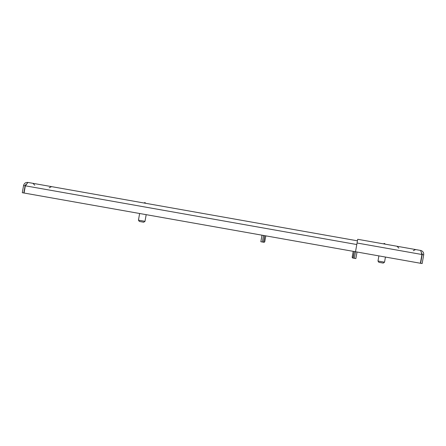 <?xml version="1.0" encoding="UTF-8"?>
<svg xmlns="http://www.w3.org/2000/svg" width="446" height="446" viewBox="0 0 446 446"><rect width="100%" height="100%" fill="white"/><g stroke="black" fill="none" stroke-linecap="round" stroke-linejoin="round"><path stroke-width="0.67" d="M421.871 254.878L422.178 253.869L421.832 253.813M421.699 252.988L422.172 254.543L423.7 254.817C423.884 252.525 422.864 251.065 420.645 250.446L357.714 239.296L355.512 251.75L24.062 193.023L25.338 185.809L27.947 182.442L357.447 240.823M265.816 235.856L264.807 241.537A0.886 0.886 0 0 1 263.781 242.256L264.723 235.661L263.564 242.217L262.36 242.005L263.519 235.449L262.36 242.005L260.832 241.732L261.992 235.181M420.645 250.446L421.938 254.504L420.388 263.246L355.512 251.75L354.347 258.306L356.789 244.536L25.338 185.809M27.947 182.442C25.656 182.263 24.201 183.278 23.577 185.497L25.11 185.77L23.828 192.979L22.3 192.711L23.577 185.497M26.236 184.204L25.11 185.77M143.724 222.225L145.006 221.327L143.724 222.225L139.353 221.45L138.455 220.162L145.006 221.327L146.188 214.66M385.344 244.191L384.474 243.438L383.404 243.845M423.7 254.817L422.15 263.558L420.623 263.285L422.172 254.543M353.215 251.343L352.206 257.024A0.886 0.886 0 0 0 352.925 258.05L354.308 251.538L353.148 258.089L355.88 258.574L357.04 252.018M384.536 262.187L383.248 263.084L378.877 262.315L377.979 261.027L384.536 262.187L385.444 257.052M357.056 243.009L421.938 254.504M25.556 184.778L25.628 185.28L25.545 184.789M144.95 202.573L145.814 203.326L144.95 202.573L143.874 202.986M49.194 187.783L51.546 186.623M33.679 183.585L32.993 183.334M34.788 185.235L32.976 183.334M138.455 220.162L139.631 213.5M398.858 248.16L397.046 246.264M413.264 250.713L415.616 249.554M377.979 261.027L378.888 255.892"/></g></svg>
